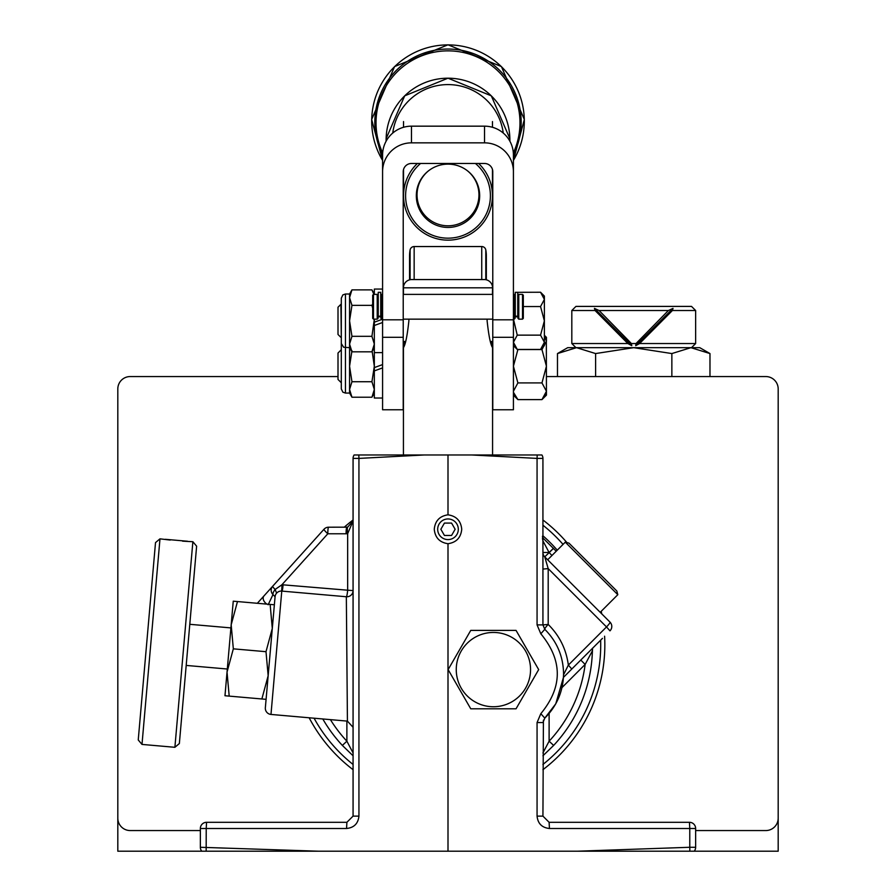 <?xml version="1.0" encoding="UTF-8"?>
<svg xmlns="http://www.w3.org/2000/svg" width="896" height="896" viewBox="0 0 896 896"><rect width="100%" height="100%" fill="white"/><g stroke="black" fill="none" stroke-linecap="round" stroke-linejoin="round"><path stroke-width="1.34" d="M517.754 306.768L517.754 292.32L515.278 292.32L515.278 316.826L515.278 316.176L517.754 316.176L517.754 306.768M517.754 316.176L517.754 316.826L517.754 316.176M518.784 319.155L517.955 318.326L517.955 295.21L518.784 294.392L518.784 319.155L522.502 319.155L522.502 294.392L518.784 294.392M381.752 319.155L380.934 318.326L380.934 295.21L381.752 294.392L381.752 319.155L382.581 319.155M377.216 294.392L378.045 295.21L378.045 318.326L377.216 319.155L377.216 294.392L373.498 294.392L373.498 319.155L377.216 319.155M514.248 294.392L515.066 295.21L515.066 318.326L514.248 319.155L514.248 294.392L513.419 294.392M522.502 294.392L523.32 295.21L523.32 318.326L522.502 319.155M373.498 319.155L372.68 318.326L372.68 295.21L373.498 294.392M340.894 337.355L338.005 334.466L338.005 307.216L340.894 304.338L341.309 337.355M540.546 349.44L544.376 345.61L544.376 296.083L540.546 292.242L544.376 299.398L540.546 306.544L544.376 320.846L540.546 335.138L544.376 342.283L540.546 349.44L517.25 349.44L513.419 342.283L517.25 335.138L513.475 319.155M513.419 342.283L513.498 343.28M540.546 335.138L517.25 335.138M540.546 306.544L523.32 306.544M540.546 292.242L517.171 292.32M544.376 299.398L544.298 298.413M543.301 345.957L544.298 343.28M338.005 366.24L338.005 353.035L341.309 349.731L341.309 382.749L338.005 379.445L338.005 366.24M545.205 395.528L546.347 392.414M544.376 335.664L546.437 341.219L541.968 349.563L546.437 366.24L541.968 382.917L546.437 391.261L541.968 399.605L517.888 399.605L513.509 392.414M541.968 382.917L517.888 382.917L513.419 366.24L517.888 349.563L541.968 349.563M513.419 391.261L517.888 382.917M541.968 399.605L546.437 395.136L546.347 340.066M546.437 341.219L546.437 337.355L544.376 335.283M382.581 319.816L382.581 171.718A28.896 28.874 180 0 1 411.477 142.845L484.523 142.845L484.523 126.168A28.896 28.874 0 0 1 513.419 155.042L513.419 337.299L492.778 337.299L492.778 171.718A8.254 8.254 180 0 0 484.523 163.475L411.477 163.475A8.254 8.254 180 0 0 403.222 171.718L403.222 409.763L382.581 409.763L382.581 319.816L403.222 319.816M382.581 171.718L382.581 155.042A28.896 28.874 0 0 1 411.477 126.168L484.523 126.168M513.419 337.299L513.419 409.763L492.778 409.763L492.778 337.299M513.419 171.718A28.896 28.874 180 0 0 484.523 142.845M420.56 163.475A42.403 42.381 180 0 0 448 238.168A42.403 42.381 180 0 0 475.44 163.475M478.61 163.475A44.475 44.442 0 0 1 448 240.15A44.475 44.442 0 0 1 417.39 163.475M448 227.438A31.674 31.651 0 0 1 416.326 195.787A31.674 31.651 0 0 1 448 164.125A31.674 31.651 0 0 1 479.674 195.787A31.674 31.651 0 0 1 448 227.438M428.938 170.498A30.957 30.934 180 0 0 448 225.803A30.957 30.934 180 0 0 467.062 170.498M478.957 194.88L478.957 189.067M417.043 194.88L417.043 189.067M382.581 289.061L374.326 289.061L374.326 294.392M382.581 352.621L374.326 352.621L374.326 319.155L371.93 336.325L351.96 336.325L349.563 344.075L349.563 294.011L351.96 289.867L349.563 297.606L351.96 305.357L349.563 320.846L351.96 336.325M374.326 322.19L382.581 319.189M374.326 325.494L382.581 322.493M382.581 398.026L374.326 398.026L374.326 352.621M374.326 367.595L382.581 364.594M374.326 370.899L382.581 367.898M345.442 393.064L342.877 392.179L341.309 388.942L341.309 298.144L342.877 294.896L345.442 294.011L345.442 393.064L349.563 393.064L349.563 344.075L351.96 351.814L371.93 351.814L374.326 344.075L371.93 336.325M351.96 289.867L371.93 289.867L373.89 294.392M351.96 305.357L371.93 305.357L372.68 303.968M372.68 308.123L371.93 305.357M351.96 350.75L349.563 366.24L351.96 381.73L349.563 389.48L351.96 397.219L371.93 397.219L374.326 389.48L371.93 381.73L374.326 366.24L372.232 351.837M351.96 381.73L371.93 381.73M493.405 632.453A37.15 37.15 0 0 0 456.254 669.603A37.15 37.15 0 0 0 493.405 706.742A37.15 37.15 0 0 0 530.544 669.603A37.15 37.15 0 0 0 493.405 632.453M470.758 630.392L516.04 630.392L538.675 669.603L516.04 708.803L470.758 708.803L448.123 669.603L470.758 630.392M644.045 822.304L619.282 822.304M437.685 529.267A10.315 10.315 0 0 0 448 539.594A10.315 10.315 0 0 0 458.315 529.267A10.315 10.315 0 0 0 448 518.952A10.315 10.315 0 0 0 437.685 529.267M448 543.715C456.344 542.472 460.914 537.656 461.731 529.267C460.914 520.89 456.344 516.074 448 514.819C439.656 516.074 435.086 520.89 434.269 529.267C435.086 537.656 439.656 542.472 448 543.715L448 851.2L201.757 851.2A6.194 6.194 0 0 1 200.357 847.28L200.357 828.498A6.194 6.194 0 0 1 206.55 822.304L346.886 822.304L346.562 828.498C354.021 827.714 358.154 823.581 358.938 816.122L353.069 816.122L353.069 458.405A6.194 6.194 0 0 1 354.099 454.978A6.194 6.194 0 0 0 353.069 458.405L358.938 458.405L358.814 454.978L354.099 454.978M273.806 611.15L266.65 692.966M347.278 705.107L347.424 721.123L270.984 714.437A6.194 6.194 0 0 1 265.35 707.728L275.072 596.714L272.978 594.586A6.194 6.014 -138 0 1 272.686 586.242A6.194 0.806 42 0 0 275.139 589.456L281.882 584.797A6.194 0.795 -91.2 0 1 281.467 591.069M268.15 604.766L272.978 594.586A6.194 2.262 -49.7 0 1 274.467 590.374A6.194 2.262 -49.7 0 1 275.139 589.456L276.595 593.152M611.789 626.472A6.194 6.194 0 0 1 609.974 630.851L606.514 626.931A6.194 0.974 -45 0 0 606.962 626.472A6.194 0.974 -45 0 0 609.974 622.093A6.194 6.194 0 0 1 611.789 626.472A6.194 6.194 0 0 0 609.974 622.093L544.746 556.864A6.194 6.194 0 0 1 542.931 552.485L549.069 552.485L542.931 540.87L542.472 536.211M563.55 674.811L568.344 665.101L606.514 626.931L548.195 568.613L548.195 624.434A6.194 0.986 134.2 0 0 547.77 624.893A6.194 0.986 134.2 0 0 544.802 629.328C557.021 641.614 563.27 656.41 563.562 673.725C563.27 691.04 557.021 705.846 544.802 718.122L555.778 703.786L563.461 677.365L563.562 673.725C563.27 656.41 557.021 641.614 544.802 629.328A6.194 6.194 0 0 1 544.69 629.216M542.931 625.061A6.194 6.194 0 0 1 542.931 624.893L548.195 624.434C559.541 635.69 566.261 649.253 568.344 665.101L571.805 669.021L563.461 677.365M352.677 523.208L353.069 521.013L347.659 533.68A6.194 0.829 82.8 0 1 347.659 527.162L353.069 521.013L347.659 527.162L328.597 527.206A6.194 6.194 0 0 0 323.994 529.256L272.686 586.242L323.994 529.256A6.194 0.806 42 0 0 327.41 533.4A6.194 0.806 42 0 0 327.813 533.781L281.882 584.797L283.069 584.83A6.194 0.75 -85.7 0 1 282.072 591.114M275.072 596.714A6.194 6.194 0 0 1 281.77 591.091L270.984 714.437M353.069 727.294L347.424 721.123L346.338 596.747L281.77 591.091M542.931 538.014L556.226 551.219M577.662 851.2L689.774 847.28L689.83 851.2L448 851.2M543.413 720.149L542.931 816.122L537.062 816.122L537.062 722.557L542.931 722.557L544.802 718.122L540.814 713.686C562.778 687.042 562.778 660.408 540.814 633.774L544.802 629.328L542.931 624.893L537.062 624.893L540.814 633.774M358.814 454.978L537.186 454.978L537.062 458.405L471.789 454.978M448 454.978L448 514.819M542.931 624.893L542.931 458.405A6.194 6.194 0 0 0 541.901 454.978L537.186 454.978M542.931 755.787L553.65 745.416L549.114 741.194L542.931 752.931M353.069 752.931L346.886 741.194L342.35 745.416L353.069 755.787M346.562 828.498L206.226 828.498L206.17 851.2M689.83 851.2L778.187 851.2L778.187 388.942A12.387 12.387 0 0 0 765.8 376.555L709.979 376.555L709.979 353.562L690.917 347.67L671.854 353.562L633.73 347.67L575.949 347.67L571.816 343.538L627.872 343.538L631.758 345.688L631.411 343.538L636.037 343.538L635.701 345.688L639.587 343.538L695.643 343.538L695.643 310.52L672.392 310.52L673.019 308.381L668.371 310.52L599.088 310.52L594.44 308.381L595.067 310.52L571.816 310.52L575.949 306.398L691.51 306.398L695.643 310.52M695.643 847.28L689.774 847.28L689.774 828.498L549.438 828.498L549.114 822.304L689.45 822.304A6.194 6.194 0 0 1 695.643 828.498L695.643 847.28A6.194 6.194 0 0 1 694.243 851.2M257.342 603.288L272.686 586.242M580.776 660.05L592.379 648.435L592.402 650.821A144.458 144.458 0 0 1 553.65 745.416A144.458 144.458 0 0 0 592.402 650.821L585.144 664.429L580.776 660.05L571.805 669.021L602.47 638.355M601.944 614.062L545.91 558.029M542.931 569.072L548.195 568.613L544.746 556.864L553.582 548.318M353.069 590.587A6.194 6.194 0 0 1 346.338 596.747A6.194 0.75 -84.8 0 0 347.626 590.587A6.194 0.75 -84.8 0 0 347.659 590.206L353.069 590.587M346.886 822.304L353.069 816.122M342.35 745.416A144.458 144.458 0 0 1 322.806 718.973A144.458 144.458 0 0 0 342.35 745.416M542.931 816.122L549.114 822.304M346.886 527.206A6.194 0.784 90 0 0 346.102 533.781L327.813 533.781A6.194 0.784 90 0 1 327.813 533.4A6.194 0.784 90 0 1 328.597 527.206M551.947 555.509L549.091 552.507L553.526 548.251M266.918 604.128A6.194 4.234 -138 0 1 263.962 595.941M141.994 744.419L138.242 739.95L155.512 542.595L159.981 538.843L141.994 744.419L174.888 747.298L192.875 541.722L182.571 541.15M192.875 541.722L196.627 546.19L179.357 743.546L174.888 747.298M159.981 538.843L170.229 540.064M165.323 539.302L187.533 541.251M270.222 652.064L268.162 675.707L266 651.694L272.294 628.421L270.144 604.408L274.366 604.778L270.222 652.064M233.33 648.838L227.035 672.101L233.251 601.182L237.474 601.552L231.179 624.826L233.33 648.838L266 651.694M229.197 696.114L224.974 695.744L227.035 672.101L229.197 696.114L261.867 698.97L268.162 675.707L266.09 699.339L261.867 698.97M237.474 601.552L270.144 604.408M444.427 535.461L451.573 535.461L455.146 529.267L451.573 523.085L444.427 523.085L440.854 529.267L444.427 535.461M403.424 294.011L403.424 287.818A8.254 8.254 0 0 1 411.678 279.563L484.322 279.563A8.254 8.254 0 0 1 492.576 287.818L492.43 294.392M403.424 454.978L403.424 347.67C405.474 344.702 407.288 335.765 408.878 320.846L408.856 319.155M491.635 345.083L491.187 343.762M487.144 319.155L487.122 320.846C488.712 335.787 490.538 344.736 492.576 347.67L492.576 454.978M403.222 341.477L405.541 341.477L405.317 342.227M404.253 345.397L404.253 341.477M491.747 341.477L491.747 345.397M565.286 542.158L568.971 543.144L592.906 567.078L616.829 591.013L617.814 594.698L565.286 542.158L547.669 559.787M695.643 343.538L691.51 347.67L633.73 347.67L595.605 353.562L576.542 347.67L557.48 353.562L557.48 376.555L546.437 376.555L765.8 376.555M130.2 376.555L338.005 376.555L130.2 376.555A12.387 12.387 0 0 0 117.813 388.942L117.813 818.182A12.387 12.387 0 0 0 130.2 830.558L200.357 830.558M201.757 851.2L117.813 851.2L117.813 388.942M542.931 519.994A156.834 156.834 0 0 1 566.944 542.606M601.216 611.296A156.834 156.834 0 0 1 601.754 613.872M604.598 636.216A156.834 156.834 0 0 1 542.931 769.686M542.931 535.797A144.57 144.57 0 0 1 557.267 550.178M592.525 648.502A144.57 144.57 0 0 1 592.278 653.946M353.069 769.686A156.834 156.834 0 0 1 309.154 717.774A156.834 156.834 0 0 0 353.069 769.686M344.266 527.206A156.834 156.834 0 0 1 353.069 519.994A156.834 156.834 0 0 0 344.266 527.206M695.643 830.558L765.8 830.558A12.387 12.387 0 0 0 778.187 818.182L778.187 388.942M486.338 279.821L486.338 255.842A33.018 33.018 0 0 1 485.8 261.733A33.018 33.018 0 0 0 486.338 255.842A33.018 33.018 0 0 1 485.8 261.733A33.018 33.018 0 0 0 485.8 249.939A4.133 4.133 0 0 0 481.746 246.546L414.154 246.546A4.133 4.133 0 0 0 410.099 249.939A33.018 33.018 0 0 0 410.099 261.733M485.8 249.939A33.018 33.018 0 0 1 486.338 255.842L486.338 255.842A33.018 33.018 0 0 0 485.8 249.939L485.8 279.698M414.154 279.563L414.154 246.546A4.133 4.133 0 0 0 410.099 249.939A33.018 33.018 0 0 0 409.562 255.842A33.018 33.018 0 0 1 410.099 249.939L410.099 279.72M672.392 310.52L639.587 343.538M571.816 343.538L571.816 310.52M627.872 343.538L595.067 310.52M636.037 343.538L668.371 310.52M599.088 310.52L631.411 343.538M631.758 345.688L594.44 308.381M635.701 345.688L673.019 308.381M709.979 353.562L699.765 347.67L690.917 347.67M576.542 347.67L567.694 347.67L557.48 353.562M595.605 353.562L595.605 376.555M671.854 353.562L671.854 376.555M380.722 306.768L380.722 292.32L378.246 292.32L378.246 316.826L378.246 316.176L380.722 316.176L380.722 306.768M380.722 316.176L380.722 316.826L380.722 316.176M492.778 319.816L513.419 319.816M411.477 142.845L411.477 126.168M403.222 337.299L382.581 337.299M537.062 816.122C537.846 823.581 541.979 827.714 549.438 828.498M540.814 713.686L537.062 722.557M537.062 624.893L537.062 458.405L542.931 458.405A6.194 6.194 0 0 0 541.901 454.978M424.211 454.978L358.938 458.405L358.938 816.122M200.357 847.28L318.338 851.2M549.114 713.474L549.114 741.194A138.264 138.264 0 0 0 585.144 664.429L561.994 687.579M283.069 584.83L347.659 590.206L347.659 533.68L346.102 533.781M330.411 719.634A138.264 138.264 0 0 0 346.886 741.194L346.886 721.078M200.357 828.498L206.226 828.498L206.55 822.304M689.45 822.304L689.774 828.498L695.643 828.498M492.576 287.818L403.424 287.818M542.931 764.456A152.712 152.712 0 0 0 600.645 640.181M563.046 544.41A152.712 152.712 0 0 0 542.931 525.213M314.07 718.2A152.712 152.712 0 0 0 353.069 764.456M481.746 246.546L481.746 279.563M414.154 246.546A4.133 4.133 0 0 0 410.099 249.939M513.341 152.947A71.971 71.926 180 0 0 448 50.859A71.971 71.926 180 0 0 382.659 152.947M382.581 154.93A73.17 73.125 0 0 1 448 49.045A73.17 73.125 0 0 1 513.419 154.93M382.581 160.395A76.306 76.25 0 0 1 448 44.89A76.306 76.25 0 0 1 513.419 160.395M386.12 141.198A61.891 61.846 0 0 1 448 78.198A61.891 61.846 0 0 1 509.88 141.198M392.75 133.056A55.72 55.686 0 0 1 503.25 133.056M517.754 316.826L515.278 316.826M492.778 294.392L403.222 294.392M382.581 294.392L381.752 294.392M514.248 319.155L513.419 319.155M492.778 319.155L403.222 319.155M492.778 341.477L490.459 341.477M514.674 294.818L515.278 294.224M513.419 345.61L517.25 349.44M492.778 341.69L491.747 341.69M404.253 341.69L403.222 341.69M513.419 395.136L517.888 399.605M492.475 121.565L492.475 127.288M492.475 169.478L492.475 195.709M403.525 121.565L403.525 127.288M403.525 169.478L403.525 195.709M345.442 294.011L349.563 294.011M341.309 343.538L343.616 347.245L349.563 347.67L351.96 351.814M374.326 347.67L371.93 351.814M374.326 294.011L371.93 289.867M349.563 393.064L351.96 397.219M374.326 393.064L371.93 397.219M353.069 521.013L352.598 523.387M592.402 650.821L592.603 648.122M542.472 538.541L542.931 540.87M230.91 627.906L189.795 624.31M227.315 669.021L186.2 665.426M617.814 594.698L600.197 612.315M409.562 279.843L409.562 255.842L409.562 279.843M513.419 160.462L524.339 119.47L501.413 66.573L448 44.8L394.587 66.573L371.661 119.47L382.581 160.462M509.902 141.243L509.891 138.734L491.31 95.838L448 78.187L404.69 95.838L386.109 138.734L386.098 141.243M380.722 316.826L378.246 316.826"/></g></svg>
